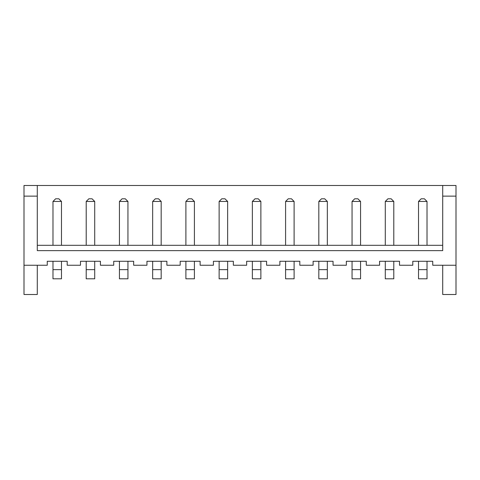 <?xml version="1.0" encoding="UTF-8"?>
<svg xmlns="http://www.w3.org/2000/svg" width="480" height="480" viewBox="0 0 480 480"><rect width="100%" height="100%" fill="white"/><g stroke="black" fill="none" stroke-linecap="round" stroke-linejoin="round"><path stroke-width="0.72" d="M442.71 185.502L24 185.502L24 265.254L47.262 265.254L47.262 261.27L67.2 261.27L67.2 265.254L80.49 265.254L80.49 261.27L100.428 261.27L100.428 265.254L113.724 265.254L113.724 261.27L133.662 261.27L133.662 265.254L146.952 265.254L146.952 261.27L166.89 261.27L166.89 265.254L180.186 265.254L180.186 261.27L200.124 261.27L200.124 265.254L213.414 265.254L213.414 261.27L233.352 261.27L233.352 265.254L246.648 265.254L246.648 261.27L266.586 261.27L266.586 265.254L279.876 265.254L279.876 261.27L299.814 261.27L299.814 265.254L313.11 265.254L313.11 261.27L333.048 261.27L333.048 265.254L346.338 265.254L346.338 261.27L366.276 261.27L366.276 265.254L379.572 265.254L379.572 261.27L399.51 261.27L399.51 265.254L412.8 265.254L412.8 261.27L432.738 261.27L432.738 265.254L456 265.254L456 185.502L442.71 185.502L442.71 250.632L37.29 250.632L37.29 245.316L442.71 245.316M456 265.254L456 294.498L442.71 294.498L442.71 265.254M37.29 185.502L37.29 245.316M24 265.254L24 294.498L37.29 294.498L37.29 265.254M427.02 245.316L427.02 201.45L418.518 201.45L418.518 245.316M385.284 245.316L385.284 201.45L393.792 201.45L393.792 245.316M360.564 245.316L360.564 201.45L352.056 201.45L352.056 245.316M318.822 245.316L318.822 201.45L327.33 201.45L327.33 245.316M227.64 245.316L227.64 201.45L219.132 201.45L219.132 245.316M252.36 245.316L252.36 201.45L260.868 201.45L260.868 245.316M294.102 245.316L294.102 201.45L285.594 201.45L285.594 245.316M52.98 245.316L52.98 201.45L61.482 201.45L61.482 245.316M94.716 245.316L94.716 201.45L86.208 201.45L86.208 245.316M127.944 245.316L127.944 201.45L119.436 201.45L119.436 245.316M194.406 245.316L194.406 201.45L185.898 201.45L185.898 245.316M152.67 245.316L152.67 201.45L161.178 201.45L161.178 245.316M442.71 196.134L456 196.134M24 196.134L37.29 196.134M418.518 201.45L421.176 198.792L424.362 198.792L427.02 201.45M393.792 201.45L391.134 198.792L387.942 198.792L385.284 201.45M352.056 201.45L354.714 198.792L357.9 198.792L360.564 201.45M327.33 201.45L324.672 198.792L321.48 198.792L318.822 201.45M219.132 201.45L221.79 198.792L224.982 198.792L227.64 201.45M260.868 201.45L258.21 198.792L255.018 198.792L252.36 201.45M285.594 201.45L288.252 198.792L291.444 198.792L294.102 201.45M61.482 201.45L58.824 198.792L55.638 198.792L52.98 201.45M86.208 201.45L88.866 198.792L92.058 198.792L94.716 201.45M119.436 201.45L122.1 198.792L125.286 198.792L127.944 201.45M185.898 201.45L188.556 198.792L191.748 198.792L194.406 201.45M161.178 201.45L158.52 198.792L155.328 198.792L152.67 201.45M61.482 261.27L61.482 278.814L52.98 278.814L52.98 269.64L61.482 269.64M52.98 261.27L52.98 269.64M86.208 261.27L86.208 278.814L94.716 278.814L94.716 261.27M119.436 261.27L119.436 278.814L127.944 278.814L127.944 261.27M161.178 261.27L161.178 278.814L152.67 278.814L152.67 269.64L161.178 269.64M152.67 261.27L152.67 269.64M185.898 261.27L185.898 278.814L194.406 278.814L194.406 261.27M219.132 261.27L219.132 278.814L227.64 278.814L227.64 261.27M260.868 261.27L260.868 278.814L252.36 278.814L252.36 269.64L260.868 269.64M252.36 261.27L252.36 269.64M285.594 261.27L285.594 278.814L294.102 278.814L294.102 261.27M327.33 261.27L327.33 278.814L318.822 278.814L318.822 269.64L327.33 269.64M318.822 261.27L318.822 269.64M352.056 261.27L352.056 278.814L360.564 278.814L360.564 261.27M393.792 261.27L393.792 278.814L385.284 278.814L385.284 269.64L393.792 269.64M385.284 261.27L385.284 269.64M418.518 261.27L418.518 278.814L427.02 278.814L427.02 261.27M86.208 269.64L94.716 269.64M119.436 269.64L127.944 269.64M185.898 269.64L194.406 269.64M219.132 269.64L227.64 269.64M285.594 269.64L294.102 269.64M352.056 269.64L360.564 269.64M418.518 269.64L427.02 269.64"/></g></svg>
